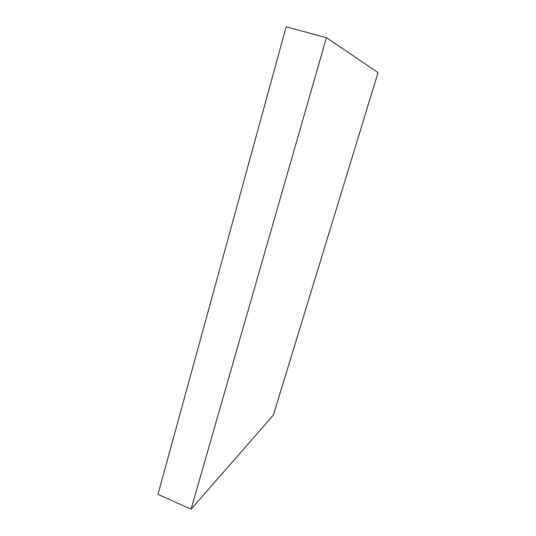 <?xml version="1.0" encoding="UTF-8"?>
<svg xmlns="http://www.w3.org/2000/svg" width="536" height="536" viewBox="0 0 536 536"><rect width="100%" height="100%" fill="white"/><g stroke="black" fill="none" stroke-linecap="round" stroke-linejoin="round"><path stroke-width="0.8" d="M191.057 509.2L326.417 37.674L378.048 72.581L273.394 415.085L191.057 509.2L157.953 494.386L286.177 26.8L326.417 37.674"/></g></svg>
